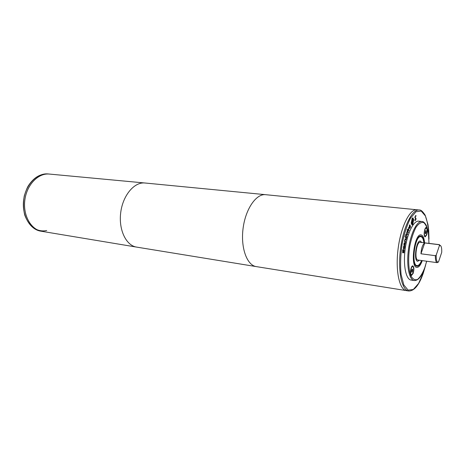 <?xml version="1.0" encoding="UTF-8"?>
<svg xmlns="http://www.w3.org/2000/svg" width="465" height="465" viewBox="0 0 465 465"><rect width="100%" height="100%" fill="white"/><g stroke="black" fill="none" stroke-linecap="round" stroke-linejoin="round"><path stroke-width="0.7" d="M411.589 270.566L412.095 269.136L412.664 269.264L412.223 272.252L411.653 272.13L411.589 270.566M412.077 269.183L412.664 269.264M411.589 270.659L412.722 270.822M413.042 273.048C413.943 269.619 413.838 267.433 412.734 266.503C410.973 266.038 409.746 274.827 411.566 274.885L413.042 273.048M413.164 273.379L411.478 275.483C409.403 275.42 410.798 265.37 412.815 265.904C414.077 266.968 414.193 269.462 413.164 273.379M425.719 230.634L425.289 233.535L425.818 233.726L426.248 230.832L425.719 230.634M425.248 232.262L426.295 232.378M425.673 230.768L426.248 230.832M426.574 234.616L425.266 236.261C423.545 236.272 424.58 227.705 426.254 228.1C427.341 229.042 427.451 231.21 426.574 234.616M426.69 234.959L425.196 236.848C423.231 236.854 424.411 227.065 426.324 227.519C427.568 228.588 427.69 231.07 426.69 234.959M408.561 227.42L408.898 230.745L407.753 229.466L407.956 228.949L408.822 229.983L408.561 227.42M408.822 229.983L407.869 229.169M409.066 230.32L408.683 230.506M408.741 229.972L408.77 230.285M408.351 232.204L408.177 232.709L407.363 230.594L407.543 230.088L408.351 232.204L408.014 232.285M407.404 230.477L408.055 232.169M406.148 239.62L406.021 240.207L405.178 239.417L404.916 239.888L404.846 240.934L405.672 241.771L405.538 242.358L404.44 241.236L405.253 238.778L406.148 239.62L405.771 239.952M405.108 238.818L405.852 239.585M404.695 240.771L405.288 242.102M405.672 241.771L405.37 241.736M404.846 240.934L404.55 240.893M404.643 243.428L404.655 245.241L404.969 243.625L404.474 243.404M405.137 243.73L404.573 245.88L404.486 243.329L403.946 245.2L403.893 243.939L404.463 242.666L405.37 243.195L404.98 243.707M405.37 243.195L404.974 243.689M404.329 242.707L405.073 243.16M404.341 243.294L404.044 243.253M404.835 245.7L404.428 245.787M404.719 245.224L404.538 245.665M403.725 249.571L403.922 250.257M402.946 249.798L402.754 252.175L403.853 249.525L404.172 249.949L403.882 252.826L403.591 252.844L403.835 250.199L403.079 251.67M403.312 251.705L402.69 252.855L402.678 249.763M403.074 252.518L402.556 252.768M402.911 252.094L402.771 252.483M404.736 246.345L404.533 246.81M404.73 246.839L404.335 248.636L403.777 248.978L403.364 248.374L403.603 246.107M403.858 246.142L403.556 247.153L403.87 248.345L404.492 247.409L404.492 246.316M403.324 248.083L403.661 248.316M404.19 248.234L403.684 248.938M405.352 236.325L406.364 237.941L406.736 236.133L406.201 234.604L405.137 236.301M405.875 234.837L405.585 234.802M405.114 236.389L406.364 237.941M406.05 234.645L405.596 234.773M406.154 233.971L406.643 235.191M406.956 236.022L406.358 238.766L405.038 236.673L406.305 233.947L406.741 235.993M406.276 237.929L406.143 238.423M407.317 231.524L407.044 232.86L407.671 234.226L407.497 234.749L406.619 232.826L407.055 231.494M407.671 234.226L407.317 234.354M407.044 232.86L407.369 234.191M407.416 229.704L407.218 230.274L407.154 229.669M409.357 226.35L409.38 227.083L410.002 225.74L409.787 225.356L409.183 226.327M409.764 225.356L409.433 225.333M409.874 227.821L409.491 228.402M409.462 227.42L409.723 227.891L410.392 226.333L410.502 226.81L409.63 228.484L409.252 227.821L409.473 225.246L409.874 224.804L410.27 225.665L409.177 227.385M409.194 227.501L409.584 227.78M410.27 225.665L409.717 224.868M411.444 222.828L412.118 224.316L412.717 223.886L413.495 219.893L412.821 218.387L412.234 218.812L411.229 222.805M411.351 223.793L411.973 224.269M412.67 218.411L411.897 218.835M412.74 223.851L411.903 224.828M413.681 219.62L412.763 224.357L412.048 224.874L411.252 223.101L412.188 218.335L412.885 217.835L413.681 219.62M412.734 217.847L413.28 218.87M412.914 219.585L412.676 221.16L413.234 222.171L413.013 222.497L412.455 221.497L412.17 223.706L411.839 220.259L412.472 219.358L412.914 219.585L412.077 220.462L412.164 221.381L412.734 219.974L412.339 219.759L411.845 220.334M412.49 219.869L412.193 219.84M413.234 222.171L412.868 222.241M412.676 221.16L412.937 222.142M412.455 221.497L411.978 221.729M415.507 219.782L414.896 220.497M415.274 218.312L414.885 217.376L415.838 215.481L415.972 216.254L415.483 216.132L415.123 217.126L416.024 218.544L415.861 219.637L415.419 220.404L414.861 220.48L414.861 219.713L415.402 219.887L415.786 218.823L415.175 218.3M415.518 217.655L415.727 218.387M414.89 217.527L415.297 217.667M415.321 217.672L415.024 217.643M415.536 216.097L415.094 216.19M415.972 215.522L415.39 216.033M414.251 280.564C409.171 279.982 406.311 265.748 408.421 249.781C410.456 233.808 416.855 220.776 421.912 221.509L418.692 221.166C413.588 220.427 407.16 233.418 405.131 249.356C403.027 265.283 405.928 279.482 411.048 280.07L414.251 280.564C418.349 280.581 421.877 276.274 424.836 267.642L426.69 261.225M406.369 290.619C399.342 289.8 395.244 270.398 398.139 248.45C400.946 226.484 409.857 208.773 416.861 209.773M408.677 290.997L406.364 290.619C399.336 289.776 395.25 270.38 398.145 248.45C400.946 226.502 409.845 208.797 416.849 209.779C409.851 208.791 400.952 226.502 398.15 248.45C395.256 270.386 399.342 289.782 406.364 290.619L256.273 266.608C246.932 265.335 240.51 247.723 243.09 228.327C245.543 208.919 256.25 193.527 265.608 194.684L419.186 210C412.223 209.018 403.353 226.769 400.545 248.758C397.645 270.74 401.69 290.166 408.677 290.997C414.269 291.078 419.139 285.121 423.29 273.135L425.574 265.358M41.897 231.343C30.946 229.698 22.791 215.283 24.843 200.008C26.755 184.715 38.322 172.858 49.325 174.061C38.322 172.858 26.749 184.715 24.837 200.008C22.785 215.283 30.946 229.704 41.897 231.343L136.576 247.095C126.067 245.561 118.436 229.617 120.731 212.453C122.894 195.265 134.344 181.803 144.894 182.995L265.608 194.684M49.383 174.073C38.368 172.823 26.761 184.692 24.848 200.008C22.785 215.312 30.981 229.745 41.955 231.349M440.768 245.84L439.105 244.712L439.483 245.462L436.217 255.087L435.374 255.692C435.275 259.894 435.874 262.219 437.176 262.661L438.478 261.998L441.692 252.431C441.872 249.252 441.564 247.055 440.768 245.84L439.483 245.462M435.374 255.692L420.947 253.791C421.435 247.857 422.708 244.241 424.76 242.951L439.105 244.712M439.506 244.671L420.174 242.3C416.5 241.37 414.088 259.976 417.878 260.016L437.176 262.661M421.72 242.492L420.319 241.114C416.158 240.062 413.42 261.15 417.715 261.196L419.418 260.226M421.761 242.492L420.325 241.056C416.14 239.998 413.391 261.208 417.704 261.254L419.459 260.231M423.888 242.753C423.394 239.016 422.377 236.993 420.842 236.685C414.861 235.162 410.915 265.562 417.088 265.614C418.651 265.707 420.151 264.01 421.586 260.522M424.127 242.782C423.638 238.667 422.569 236.441 420.912 236.092C414.687 234.505 410.578 266.154 417.006 266.207C418.692 266.294 420.296 264.411 421.819 260.557M424.586 242.84C424.121 237.975 422.941 235.331 421.046 234.912C414.338 233.192 409.909 267.334 416.832 267.381C418.773 267.462 420.587 265.207 422.278 260.621C420.587 265.213 418.773 267.468 416.832 267.387C409.903 267.34 414.338 233.186 421.052 234.906C422.941 235.325 424.121 237.97 424.592 242.84M436.217 255.087C436.054 260.15 436.804 262.458 438.478 261.998M424.76 242.951L420.947 253.791M36.863 229.623C40.054 230.954 43.332 231.25 46.698 230.518M405.439 238.888L405.143 238.853M404.608 245.224L404.306 245.189M404.172 249.949L403.876 249.914M403.87 248.345L403.574 248.304M404.335 248.636L404.039 248.595M406.66 234.244L406.358 234.209M410.153 227.897L409.857 227.862M410.217 225.42L409.921 225.391M412.234 218.812L411.938 218.777M412.763 224.357L412.467 224.328M415.419 220.404L415.123 220.369M415.483 216.132L415.187 216.103M428.957 238.475C428.73 229.292 427.556 221.799 425.428 215.993L421.209 211.058L415.989 211.732L410.485 218.19C406.945 225.223 404.114 233.994 402.01 244.509C400.545 255.343 400.237 265.352 401.092 274.536L403.812 284.958L408.113 290.114L413.298 289.497L418.587 283.452L423.284 273.031L425.394 265.957M256.273 266.608L136.576 247.095M428.974 243.381L428.503 233.715C427.492 228.199 425.882 224.485 423.679 222.555C421.226 221.945 418.663 223.531 415.983 227.321C413.42 232.302 411.362 238.568 409.799 246.119C408.003 257.773 408.398 269.032 410.787 275.693C412.676 279.145 414.925 280.395 417.535 279.442C420.18 277.204 422.615 273.234 424.836 267.532L426.661 261.22M40.792 231.163C33.381 229.292 28.022 223.892 24.703 214.958C23.273 208.797 23.128 202.449 24.279 195.91C25.895 190.824 27.29 187.389 28.458 185.622C33.858 177.427 40.443 173.538 48.215 173.951C37.194 172.707 25.581 184.553 23.669 199.857C21.617 215.138 29.818 229.559 40.792 231.163L41.926 231.349M412.734 266.503L411.955 266.393M411.566 274.885L410.793 274.769M424.533 236.174L425.266 236.261M425.522 228.019L426.254 228.1M404.655 245.241L404.358 245.206M404.091 243.247L404.387 243.288M403.614 248.31L403.916 248.351M406.201 234.604L405.904 234.569M409.787 225.356L409.491 225.322M409.427 227.856L409.723 227.891M412.118 224.316L411.821 224.287M412.821 218.387L412.525 218.358M414.896 219.922L415.193 219.957M49.325 174.061L144.894 182.995M417.355 261.15L417.715 261.196M419.959 241.073L420.319 241.114M421.912 221.509C423.197 221.334 424.685 222.671 426.376 225.519L428.346 232.343L429.003 243.381M419.186 210C420.796 209.698 422.79 211.43 425.167 215.196L427.992 224.612L428.73 230.64L428.98 239.097M48.215 173.951L49.354 174.067"/></g></svg>
